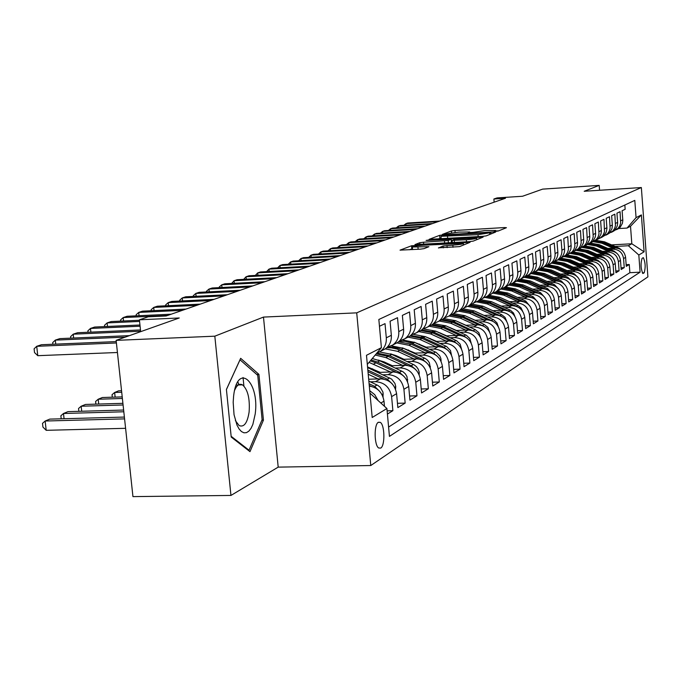 <?xml version="1.0" encoding="UTF-8"?>
<svg xmlns="http://www.w3.org/2000/svg" width="682" height="682" viewBox="0 0 682 682"><rect width="100%" height="100%" fill="white"/><g stroke="black" fill="none" stroke-linecap="round" stroke-linejoin="round"><path stroke-width="1.02" d="M495.754 231.334L498.278 231.002L506.445 227.703L504.433 227.558L454.971 230.507L451.424 230.976L442.413 234.378L459.029 232.102L469.728 231.982L468.219 232.843L469.668 232.877L484.791 230.576L495.695 230.465L494.271 231.309L495.754 231.334L495.712 230.627M239.032 384.946L237.839 381.877M380.718 448.083C385.168 445.772 384.801 424.792 380.275 422.346L378.357 422.269C373.907 424.332 374.171 445.423 378.689 448.006L380.718 448.083M438.466 247.822L459.549 246.628L470.06 242.298L411.536 245.776L400.036 250.141L420.146 249.169L424.059 248.64L428.927 246.679L412.354 247.003C412.653 246.338 416.19 245.75 422.968 245.239L463.41 243.397C463.087 244.062 459.566 244.642 452.831 245.145L443.121 246.006L438.483 248.001M599.572 190.261L599.197 185.385L542.659 189.119L522.531 196.254L497.101 197.908L493.879 199.008L505.481 198.249L166.127 315.971L148.233 316.798L139.409 319.807L140.662 331.657M214.821 336.183L230.951 495.439L278.196 467.127L263.482 317.087L214.821 336.183L116.128 340.361L179.255 317.974L139.409 319.807M263.482 317.087L356.72 312.85L641.353 187.541L647.9 276.875L370.778 465.533L356.72 312.85M599.197 185.385L584.201 191.267L641.353 187.541M482.498 236.373L486.198 235.878L495.669 232.05L493.632 231.897L443.266 234.872L439.634 235.35L429.166 239.322L482.498 236.373M483.112 237.114L473.189 241.121L469.387 241.641L414.946 244.599L419.754 242.724L423.531 242.221L448.21 240.507L451.254 239.254L427.529 240.465L426.097 240.431L428.79 239.996L483.112 237.114M230.951 495.439L132.947 496.615L116.128 340.361M387.419 414.068L392.883 410.683L387.129 410.845M370.394 381.843L375.45 381.681C384.478 382.321 389.865 387.308 391.613 396.634L396.592 393.667L397.853 407.614L405.159 403.096L397.461 403.318M383.105 374.819L388.049 374.657C396.924 375.271 402.21 380.155 403.923 389.303L408.714 386.455L409.933 400.146L416.966 395.79L409.567 396.012M395.338 368.067L400.172 367.896C408.893 368.493 414.093 373.276 415.764 382.252L420.376 379.507L421.561 392.951L428.339 388.766L421.212 388.979M407.12 361.554L411.843 361.383C420.427 361.954 425.534 366.652 427.171 375.467L431.612 372.824L432.772 386.021L439.293 381.988L432.431 382.21M418.467 355.279L423.096 355.109C431.536 355.663 436.557 360.267 438.159 368.928L442.439 366.379L443.564 379.345L449.864 375.45L443.249 375.671M429.413 349.227L433.94 349.056C442.243 349.593 447.187 354.111 448.756 362.619L452.882 360.164L453.982 372.901L460.06 369.141L453.675 369.363M439.967 343.396L444.408 343.217C452.584 343.737 457.443 348.178 458.977 356.533L462.967 354.163L464.033 366.686L469.907 363.054L463.743 363.276M450.163 337.752L454.519 337.581C462.567 338.084 467.341 342.441 468.849 350.659L472.703 348.366L473.743 360.676L479.412 357.172L473.47 357.394M460.018 332.313L464.28 332.134C472.208 332.62 476.906 336.899 478.38 344.981L482.106 342.765L483.129 354.879L488.61 351.486L482.865 351.699M469.54 327.045L473.717 326.866C481.526 327.343 486.155 331.546 487.604 339.491L491.202 337.351L492.199 349.269L497.502 345.987L491.944 346.2M478.747 321.955L482.847 321.776C490.537 322.236 495.098 326.371 496.522 334.189L500 332.117L500.98 343.839L506.104 340.668L500.733 340.872M487.656 317.019L491.688 316.849C499.267 317.292 503.751 321.358 505.149 329.048L508.525 327.045L509.471 338.587L514.441 335.51L509.241 335.723M496.291 312.254L500.247 312.075C507.715 312.501 512.131 316.508 513.503 324.078L516.768 322.134L517.698 333.498L522.514 330.523L517.476 330.727M504.646 307.625L508.533 307.454C515.899 307.872 520.247 311.802 521.594 319.261L524.765 317.377L525.669 328.562L530.34 325.681L525.455 325.885M512.753 303.14L516.564 302.97C523.827 303.371 528.115 307.25 529.437 314.59L532.514 312.765L533.401 323.788L537.928 320.983L533.188 321.188M520.605 298.801L524.356 298.622C531.517 299.014 535.745 302.834 537.049 310.063L540.025 308.29L540.894 319.15L545.285 316.431L540.698 316.636M528.235 294.581L531.917 294.411C538.976 294.786 543.145 298.546 544.424 305.672L547.314 303.95L548.175 314.649L552.429 312.015L547.978 312.211M535.626 290.489L539.257 290.319C546.222 290.685 550.331 294.385 551.585 301.41L554.398 299.739L555.233 310.284L559.368 307.727L555.046 307.923M542.812 286.517L546.376 286.338C553.255 286.704 557.305 290.344 558.541 297.267L561.269 295.647L562.087 306.048L566.111 303.558L561.908 303.746M549.794 282.655L553.298 282.484C560.084 282.834 564.082 286.423 565.301 293.243L567.944 291.674L568.754 301.921L572.658 299.509L568.575 299.696M556.572 278.904L560.024 278.725C566.725 279.074 570.663 282.612 571.866 289.339L574.44 287.804L575.224 297.915L579.027 295.57L575.062 295.758M563.17 275.255L566.563 275.085C573.178 275.417 577.066 278.904 578.251 285.536L580.749 284.053L581.524 294.027L585.224 291.734L581.362 291.922M569.581 271.7L572.923 271.53C579.453 271.862 583.298 275.298 584.457 281.845L586.895 280.396L587.654 290.234L591.251 288.009L587.492 288.188M575.821 268.248L579.112 268.086C585.557 268.401 589.35 271.786 590.493 278.247L592.863 276.841L593.613 286.551L597.117 284.385L593.459 284.565M581.891 264.889L585.139 264.718C591.507 265.034 595.25 268.376 596.375 274.752L598.685 273.371L599.418 282.962L602.828 280.848L599.265 281.027M587.807 261.615L591.004 261.453C597.296 261.752 600.987 265.051 602.104 271.342L604.346 270.004L605.07 279.467L608.387 277.412L604.925 277.583M593.57 258.427L596.716 258.265C602.931 258.555 606.579 261.811 607.679 268.026L609.861 266.722L610.569 276.057L613.809 274.062L610.433 274.232M599.18 255.324L602.283 255.162C608.421 255.443 612.027 258.657 613.109 264.787L615.241 263.516L615.94 272.74L619.094 270.788L615.803 270.959M604.653 252.297L607.713 252.127C613.774 252.408 617.338 255.58 618.404 261.641L620.484 260.396L621.166 269.509L624.243 267.608L623.57 258.563C622.521 252.579 619 249.459 612.999 249.177L609.981 249.348M621.038 267.77L624.243 267.608M624.84 205.009L625.155 209.28L622.112 210.729L622.819 220.508L622.393 223.398L620.253 227.166L616.519 229.672M613.868 230.934L618.199 228.223L619.819 225.81L620.663 223.005L620.066 211.701L616.946 213.185L617.662 223.099L617.236 226.023L615.07 229.825L611.277 232.374M608.557 233.662L612.956 230.917L614.601 228.47L615.454 225.64L614.84 214.191L611.643 215.717L612.368 225.742L611.942 228.709L609.751 232.562L605.897 235.145M603.11 236.466L607.585 233.679L609.248 231.207L610.109 228.334L609.486 216.74L606.204 218.308L606.946 228.461L606.264 232.178L603.203 236.39L597.517 239.339M602.607 236.842L600.373 237.984L603.007 235.324L604.491 231.846L603.988 219.357L600.62 220.959L601.371 231.258L600.936 234.293L598.694 238.248L594.747 240.891M591.78 242.289L596.418 239.416L598.114 236.884L598.992 233.935L598.344 222.042L594.883 223.696L595.659 234.122L595.207 237.2L592.948 241.198L588.95 243.875M585.889 245.324L590.603 242.4L592.326 239.834L593.212 236.85L592.547 224.804L589.001 226.492L589.785 237.063L589.333 240.183L587.049 244.233L582.999 246.944M579.828 248.436L584.644 245.469L586.375 242.869L587.279 239.851L586.597 227.635L582.957 229.374L583.749 240.081L583.298 243.244L580.979 247.353L576.887 250.098M573.613 251.632L578.507 248.623L580.271 245.989L581.183 242.928L580.484 230.55L576.733 232.332L577.552 243.193L577.091 246.39L574.747 250.55L570.604 253.337M567.219 254.915L572.207 251.863L573.988 249.194L574.909 246.091L574.201 233.542L570.348 235.375L571.175 246.381L570.715 249.629L568.345 253.849L564.142 256.662M560.638 258.299L565.728 255.187L567.535 252.485L568.464 249.339L567.739 236.62L563.775 238.512L564.585 248.828C564.773 253.056 563.221 256.389 559.913 258.845L557.501 260.089M553.878 261.769L557.22 260.234C560.536 257.77 562.104 254.412 561.908 250.166L561.09 239.783L557.015 241.726L557.842 252.195C558.029 256.483 556.461 259.868 553.111 262.348L550.664 263.61M546.913 265.349L550.34 263.781C553.699 261.283 555.284 257.881 555.088 253.576L554.253 243.039L550.05 245.043L550.894 255.665C551.09 260.012 549.496 263.44 546.112 265.963L543.631 267.233M539.743 269.032L543.256 267.429C546.657 264.897 548.26 261.453 548.064 257.08L547.211 246.398L542.889 248.461L543.742 259.237C543.946 263.644 542.335 267.122 538.899 269.671L536.154 271.052M532.361 272.826L535.958 271.189C539.411 268.623 541.031 265.127 540.826 260.695L539.956 249.851L535.498 251.973L536.376 262.911C536.589 267.387 534.952 270.916 531.474 273.508L528.669 274.906M524.756 276.73L528.439 275.068C531.934 272.468 533.58 268.913 533.367 264.411L532.48 253.414L527.885 255.597L528.789 266.705C529.002 271.24 527.348 274.829 523.819 277.446L520.946 278.878M516.905 280.754L520.69 279.066C524.236 276.423 525.899 272.817 525.686 268.248L524.782 257.08L520.042 259.339L520.954 270.609C521.176 275.221 519.505 278.853 515.924 281.521L512.983 282.979M508.815 284.914L512.702 283.183C516.291 280.507 517.979 276.849 517.757 272.203L516.828 260.865L511.943 263.192L512.881 274.641C513.103 279.322 511.406 283.013 507.783 285.715L504.765 287.207M500.469 289.194L504.458 287.429C508.099 284.718 509.804 281.001 509.573 276.287L508.636 264.769L503.589 267.173L504.544 278.802C504.774 283.559 503.052 287.31 499.377 290.046L496.291 291.572M491.85 293.618L495.942 291.819C499.642 289.066 501.372 285.289 501.134 280.507L500.162 268.802L494.953 271.283L495.933 283.098C496.172 287.932 494.433 291.743 490.699 294.522L487.528 296.073M482.941 298.187L487.153 296.346C490.904 293.55 492.651 289.722 492.413 284.854L491.424 272.962L486.036 275.528L487.042 287.54C487.289 292.45 485.516 296.32 481.739 299.142L478.483 300.728M473.734 302.91L478.065 301.035C481.867 298.196 483.649 294.3 483.402 289.356L482.387 277.267L476.812 279.918L477.843 292.126C478.099 297.122 476.309 301.052 472.473 303.916L469.131 305.545M464.212 307.795L468.67 305.877C472.532 302.996 474.331 299.04 474.075 294.01L473.044 281.717L467.281 284.462L468.329 296.875C468.594 301.956 466.778 305.945 462.882 308.861L459.455 310.523M454.365 312.842L458.96 310.881C462.873 307.957 464.698 303.933 464.433 298.827L463.368 286.321L457.409 289.168L458.492 301.794C458.756 306.96 456.914 311.018 452.967 313.976L449.438 315.672M444.161 318.076L448.901 316.073C452.874 313.098 454.724 309.006 454.451 303.805L453.359 291.095L447.187 294.036L448.296 306.883C448.568 312.134 446.701 316.26 442.695 319.27L439.063 321.009M433.599 323.49L438.475 321.435C442.516 318.417 444.391 314.257 444.11 308.963L442.993 296.031L436.591 299.074L437.725 312.151C438.014 317.505 436.122 321.699 432.047 324.751L428.313 326.533M422.644 329.099L427.682 327.002C431.783 323.933 433.684 319.705 433.394 314.317L432.243 301.146L425.611 304.308L426.77 317.624C427.068 323.063 425.15 327.343 421.007 330.446L417.162 332.27M411.28 334.922L416.48 332.782C420.649 329.653 422.576 325.348 422.277 319.867L421.101 306.457L414.213 309.739L415.406 323.294C415.713 328.843 413.761 333.191 409.558 336.345L405.594 338.212M399.482 340.966L404.861 338.766C409.089 335.595 411.05 331.213 410.743 325.629L409.532 311.964L402.371 315.374L403.608 329.184C403.923 334.836 401.945 339.261 397.674 342.475L393.591 344.393M387.223 347.232L392.789 344.99C397.086 341.759 399.081 337.3 398.757 331.605L397.512 317.684L390.078 321.231L391.34 335.305C391.673 341.068 389.661 345.578 385.321 348.843L381.102 350.804M376.796 353.191L380.241 351.46C384.614 348.17 386.634 343.626 386.302 337.82L385.023 323.635L379.456 326.286M396.592 393.667C394.861 384.409 389.516 379.465 380.547 378.834L368.681 379.235M408.714 386.455C407.018 377.376 401.766 372.525 392.951 371.92L378.016 372.432M420.376 379.507C418.722 370.599 413.556 365.85 404.895 365.262L390.436 365.774M372.704 368.86L370.548 368.928M431.612 372.824C429.992 364.069 424.92 359.414 416.395 358.843L402.397 359.354M378.996 360.215L378.493 360.232M385.117 362.347L383.25 362.415M442.439 366.379C440.853 357.777 435.866 353.208 427.478 352.662L413.923 353.174M391.374 354.018L390.931 354.035M397.06 356.081L395.475 356.132M452.882 360.164C451.331 351.716 446.429 347.223 438.168 346.695L425.031 347.206M408.569 350.028L407.248 350.079M462.967 354.163C461.441 345.859 456.616 341.452 448.492 340.94L435.738 341.443M414.673 342.279L409.959 342.466M419.677 344.188L418.595 344.231M472.703 348.366C471.211 340.207 466.462 335.876 458.457 335.382L446.088 335.885M425.278 336.729L421.28 336.891M430.385 338.553L429.532 338.587M482.106 342.765C480.639 334.743 475.968 330.489 468.091 330.003L456.07 330.506M435.406 331.358L432.183 331.495M440.734 333.106L440.086 333.131M491.202 337.351C489.77 329.457 485.166 325.28 477.409 324.811L465.729 325.305M445.201 326.175L442.695 326.277M450.725 327.837L450.282 327.854M500 332.117C498.593 324.342 494.066 320.233 486.419 319.781L475.064 320.276M454.681 321.154L452.822 321.239M508.525 327.045C507.135 319.398 502.677 315.357 495.141 314.922L484.092 315.408M463.862 316.295L462.601 316.354M516.768 322.134C515.413 314.607 511.014 310.634 503.589 310.208L492.839 310.685M524.765 317.377C523.426 309.969 519.096 306.056 511.773 305.638L501.304 306.116M532.514 312.765C531.193 305.468 526.93 301.615 519.71 301.214L509.514 301.683M540.025 308.29C538.737 301.103 534.526 297.309 527.408 296.926L517.467 297.386M547.314 303.95C546.043 296.866 541.9 293.132 534.876 292.757L525.183 293.217M554.398 299.739C553.145 292.757 549.061 289.083 542.13 288.708L532.676 289.168M561.269 295.647C560.041 288.759 556.009 285.144 549.172 284.786L539.948 285.238M567.944 291.674C566.742 284.88 562.761 281.316 556.018 280.967L547.007 281.41M574.44 287.804C573.247 281.112 569.325 277.6 562.667 277.259L553.869 277.702M580.749 284.053C579.581 277.446 575.71 273.985 569.129 273.653L560.536 274.087M586.895 280.396C585.736 273.883 581.917 270.464 575.42 270.14L567.023 270.575M592.863 276.841C591.729 270.413 587.961 267.037 581.541 266.73L573.332 267.156M598.685 273.371C597.568 267.037 593.834 263.712 587.5 263.405L579.47 263.823M604.346 270.004C603.246 263.746 599.563 260.464 593.306 260.166L585.446 260.584M609.861 266.722C608.779 260.541 605.147 257.302 598.966 257.012L591.268 257.421M615.241 263.516C614.175 257.412 610.578 254.224 604.474 253.934L596.938 254.343M620.484 260.396C619.427 254.369 615.88 251.223 609.844 250.942L602.47 251.343M643.1 257.745L642.052 258.401C640.534 263.687 640.807 268.734 642.862 273.525L644.2 272.783C645.692 267.463 645.419 262.434 643.373 257.702L643.1 257.745M369.959 393.156L386.916 408.527L389.439 436.386L640.091 272.169L638.829 255.017L628.361 245.742L615.181 246.466M386.916 408.527L372.193 417.495L366.481 355.288L381.4 347.675L378.842 319.483L634.797 200.38L636.067 217.643L641.387 214.932L644.098 251.811L638.829 255.017M388.595 427.051L629.878 272.689L629.264 264.497L626.264 266.355L625.599 257.353C624.55 251.402 621.046 248.291 615.079 248.018L607.858 248.418M618.404 261.641L619.094 270.788M613.109 264.787L613.809 274.062M607.679 268.026L608.387 277.412M602.104 271.342L602.828 280.848M596.375 274.752L597.117 284.385M590.493 278.247L591.251 288.009M584.457 281.845L585.224 291.734M578.251 285.536L579.027 295.57M571.866 289.339L572.658 299.509M565.301 293.243L566.111 303.558M558.541 297.267L559.368 307.727M551.585 301.41L552.429 312.015M544.424 305.672L545.285 316.431M537.049 310.063L537.928 320.983M529.437 314.59L530.34 325.681M521.594 319.261L522.514 330.523M513.503 324.078L514.441 335.51M505.149 329.048L506.104 340.668M496.522 334.189L497.502 345.987M487.604 339.491L488.61 351.486M478.38 344.981L479.412 357.172M468.849 350.659L469.907 363.054M458.977 356.533L460.06 369.141M448.756 362.619L449.864 375.45M438.159 368.928L439.293 381.988M427.171 375.467L428.339 388.766M415.764 382.252L416.966 395.79M403.923 389.303L405.159 403.096M391.613 396.634L392.883 410.683M384.46 406.25L384 401.169C382.517 392.517 377.615 387.487 369.312 386.072M628.361 245.742L631.813 243.772L630.518 226.245L627.048 228.069L636.067 217.643M611.575 244.889L631.813 243.772L644.098 251.811M618.659 228.555L627.048 228.069M278.196 467.127L370.778 465.533M493.879 199.008L494.143 202.187M381.4 347.675L367.325 364.401M626.144 264.659L629.264 264.497M629.878 272.689L640.091 272.169M369.729 390.692L374.716 394.631L377.93 400.206M630.518 226.245L641.387 214.932M231.215 437.068L249.979 451.646L263.44 420.112L258.921 374.367L240.661 358.314L226.415 389.456L231.215 437.068M243.9 385.986L243.056 377.496M256.722 374.444L258.921 374.367M261.914 420.155L263.44 420.112M498.704 230.823L495.746 231.002M472.635 232.366L469.77 232.536M441.126 238.052L438.142 238.956M490.835 232.639L445.116 235.137L440.973 236.322L478.005 234.668L490.835 232.639L490.938 233.96M450.614 242.715L451.51 242.289L451.254 239.314M451.458 241.718L452.243 241.667M466.335 239.749C472.848 239.263 476.275 238.7 476.616 238.078L455.158 239.143L452.132 240.396L466.335 239.749L466.505 241.803M412.499 248.691L409.353 249.782M621.967 250.328L619.358 248.291L604.525 241.82L595.872 240.311M613.127 248.129L601.882 243.218L593.374 241.684M616.613 248.06L603.527 242.349L594.857 240.831M594.32 241.155L602.897 242.681L615.113 248.018M437.98 221.667L405.926 223.636L407.793 223.014L439.762 221.045M403.846 225.299L405.926 223.636L406.063 225.162M255.213 413.965C259.689 381.409 237.362 361.716 233.611 396.089L233.176 402.235L234.037 414.665L236.995 425.142L239.084 428.961L241.437 431.553L243.934 432.806L246.441 432.669L248.845 431.152L251.019 428.356L252.86 424.417L255.213 413.965M235.358 420.581L239.118 425.559C244.045 427.563 247.378 423.028 249.118 411.945C250.021 398.561 247.805 389.524 242.468 384.836C239.425 383.31 236.816 385.125 234.634 390.275M237.762 381.997L238.93 384.946M226.424 389.533L240.021 359.806L257.736 375.33L262.118 419.677L249.049 450.222L231.138 436.284M248.163 450.239L249.049 450.222M616.963 253.406L614.209 251.189L599.205 244.633L590.45 243.099M607.875 251.053L596.494 246.074L587.893 244.514M611.473 250.985L598.182 245.179L589.401 243.645M588.779 243.986L597.526 245.529L609.913 250.942M611.831 256.577L608.932 254.173L593.749 247.523L584.892 245.972M602.487 254.045L590.97 248.998L582.232 247.421M606.196 253.994L592.692 248.086L583.818 246.526M583.136 246.875L592.027 248.436L604.576 253.934M606.554 259.816L603.519 257.225L588.148 250.49L579.188 248.913M596.963 257.114L585.301 251.999L576.392 250.396M600.799 257.08L587.074 251.061L578.089 249.476M577.39 249.834L586.384 251.428L599.111 257.003M601.14 263.158L597.961 260.362L582.411 253.534L573.221 251.931M591.294 260.268L579.478 255.085L570.374 253.457M595.258 260.251L581.303 254.122L572.207 252.502M571.49 252.877L580.595 254.488L593.493 260.157M430.751 224.173L398.348 226.151L400.257 225.52L432.576 223.543M396.225 227.856L398.348 226.151L398.484 227.72M423.334 226.748L390.581 228.734L392.542 228.078L425.21 226.1M388.408 230.482L390.581 228.734L390.726 230.337M415.739 229.382L382.628 231.377L384.631 230.712L417.657 228.717M380.403 233.167L382.628 231.377L382.773 233.031M407.947 232.085L374.469 234.088L376.524 233.406L409.916 231.403M372.193 235.929L374.469 234.088L374.623 235.784M595.582 266.577L592.266 263.576L576.512 256.654L567.066 255.042M585.471 263.508L573.511 258.239L564.27 256.594M589.58 263.508L575.378 257.25L566.179 255.614M565.438 255.997L574.653 257.634L587.739 263.397M399.959 234.855L366.098 236.867L368.212 236.168L401.979 234.156M363.804 238.751L366.098 236.867L366.26 238.606M589.862 270.098L586.409 266.884L570.467 259.851L560.936 258.214M579.495 266.833L567.381 261.487L558.029 259.816M583.758 266.85L569.299 260.473L559.965 258.81M559.231 259.194L568.558 260.865L581.823 266.713M391.766 237.694L357.513 239.714L359.678 238.998L393.829 236.978M355.211 241.658L357.513 239.714L357.683 241.513M583.988 273.721L580.399 270.277L564.253 263.141L554.867 261.453M573.357 270.251L561.081 264.821L551.61 263.124M577.79 270.285L563.051 263.781L553.46 262.101M552.846 262.485L562.292 264.181L575.753 270.132M383.352 240.618L348.707 242.647L350.932 241.905L385.475 239.876M346.388 244.633L348.707 242.647L348.877 244.488M577.952 277.438L574.218 273.755L557.867 266.526L548.507 264.795M567.049 273.755L554.611 268.248L545.02 266.517M571.661 273.823L556.64 267.173L546.751 265.477M546.239 265.869L555.856 267.591L569.521 273.635M374.716 243.61L339.67 245.648L341.955 244.889L376.89 242.852M337.334 247.685L339.67 245.648L339.849 247.54M571.738 281.265L567.876 277.335L551.312 269.995L541.875 268.239M560.57 277.361L547.961 271.768L538.251 270.012M565.369 277.463L550.042 270.669L540.076 268.938M539.343 269.356L549.24 271.095L563.11 277.242M365.842 246.688L330.386 248.734L332.731 247.95L368.084 245.912M328.042 250.823L330.386 248.734L330.565 250.678M565.344 285.204L561.346 281.018L544.568 273.567L535.003 271.777M553.895 281.069L541.124 275.392L531.287 273.601M558.908 281.214L543.264 274.258L533.477 272.476M532.216 272.945L542.437 274.693L556.521 280.95M356.729 249.851L320.855 251.897L323.259 251.104L359.03 249.049M318.494 254.054L320.855 251.897L321.043 253.909M558.771 289.253L554.637 284.812L537.629 277.242L527.885 275.426M547.041 284.888L534.083 279.117L524.032 277.301M552.292 285.076L536.291 277.949L526.53 276.125M525.217 276.602L535.438 278.401L549.743 284.769M347.36 253.099L311.052 255.153L313.524 254.335L349.73 252.28M308.69 257.37L311.052 255.153L311.248 257.225M551.994 293.43L547.723 288.708L530.494 281.018L520.519 279.177M539.982 288.818L526.845 282.945L516.479 281.112M545.498 289.057L529.113 281.751L519.283 279.893M518.192 280.362L528.235 282.212L542.77 288.699M337.735 256.441L300.984 258.504L303.524 257.66L340.165 255.597M298.605 260.771L300.984 258.504L301.18 260.635M545.012 297.727L540.613 292.714L523.145 284.906L512.975 283.039M532.71 292.859L519.394 286.892L508.661 285.042M538.533 293.175L521.73 285.656L511.756 283.772M510.801 284.249L520.826 286.133L535.592 292.748M327.829 259.876L290.626 261.939L293.243 261.07L330.327 259.007M288.23 264.284L290.626 261.939L290.83 264.139M537.808 302.16L533.29 296.849L515.583 288.912L505.277 287.011M525.225 297.028L511.713 290.958L500.989 289.066M531.406 297.437L514.117 289.688L503.938 287.77M503.077 288.247L513.188 290.182L528.2 296.909M317.633 263.414L279.97 265.486L282.663 264.59L320.208 262.519M277.565 267.89L279.97 265.486L280.183 267.745M530.391 306.721L525.745 301.112L507.792 293.038L497.34 291.103M517.51 301.316L503.802 295.153L493.299 293.192M524.168 301.879L506.283 293.84L495.84 291.887M495.047 292.382L505.328 294.343L520.588 301.205M307.147 267.054L268.998 269.126L271.768 268.205L309.798 266.133M266.594 271.607L268.998 269.126L269.228 271.462M522.736 311.435L521.048 307.889L517.97 305.493L499.753 297.292L489.156 295.315M509.556 305.741L495.644 299.466L485.166 297.463M516.828 306.516L498.201 298.111L487.579 296.133M486.709 296.644L497.212 298.639L512.745 305.638M296.338 270.797L257.711 272.877L260.567 271.93L299.074 269.85M255.29 275.434L257.711 272.877L257.941 275.289M514.833 316.295L513.503 313.029L510.477 310.276L491.475 301.674L480.725 299.662M501.355 310.31L487.238 303.925L476.658 301.87M509.198 311.307L489.872 302.527L479.096 300.506M481.739 299.142L478.065 301.035L488.849 303.064L504.663 310.208M285.204 274.658L246.074 276.747L249.015 275.767L288.017 273.687M243.653 279.373L246.074 276.747L246.321 279.236M506.675 321.316L505.004 317.36L501.679 314.692L482.924 306.201L472.029 304.146M492.89 315.016L478.551 308.52L467.792 306.431M501.27 316.252L481.27 307.079L470.341 305.016M469.276 305.562L480.222 307.633L496.317 314.922M273.729 278.64L234.088 280.728L237.123 279.722L276.636 277.634M231.658 283.439L234.088 280.728L234.344 283.303M498.252 326.499L496.956 322.867L493.708 319.79L474.109 310.873L463.001 308.776M484.152 319.884L469.591 313.26L458.577 311.137M475.149 320.276L466.948 316.584M493.043 321.367L472.396 311.776L461.313 309.671M460.205 310.242L471.313 312.347L487.707 319.798M261.897 282.749L221.735 284.829L224.855 283.797L264.889 281.709M219.289 287.633L219.229 287.011L221.735 284.829L222 287.489M489.531 331.836L487.886 327.437L484.314 324.487L464.996 315.698L453.513 313.575M475.124 324.905L460.333 318.162L449.029 316.005M465.985 325.297L456.778 321.222M484.527 326.644L463.231 316.627L451.978 314.479M450.836 315.067L462.115 317.224L478.824 324.828M249.689 286.977L208.982 289.066L212.213 288L252.775 285.911M206.535 291.956L206.467 291.265L208.982 289.066L209.263 291.819M480.486 337.317L478.824 332.637L475.201 329.628L455.585 320.676L443.65 318.528M465.797 330.105L450.768 323.234L439.285 321.026M456.514 330.489L446.514 326.132M475.695 332.108L453.769 321.64L442.337 319.449M441.16 320.054L452.609 322.254L469.642 330.037M237.089 291.35L195.828 293.439L199.161 292.331L240.277 290.242M193.373 296.423L193.296 295.664L195.828 293.439L196.118 296.286M471.143 342.986L469.838 338.587L466.386 335.254L445.858 325.825L433.411 323.66M456.147 335.476L440.87 328.468L429.217 326.218M446.727 335.859L436.011 331.256M466.548 337.769L463.948 335.979L443.973 326.823L432.277 324.589M431.152 325.212L442.78 327.462L460.154 335.425M224.071 295.869L182.247 297.949L185.683 296.806L227.37 294.726M179.792 301.035L179.707 300.208L182.247 297.949L182.554 300.898M461.467 348.869L460.154 344.154L456.642 340.761L435.798 331.154L423.505 328.912M446.156 341.034L430.632 333.89L418.799 331.588M436.599 341.409L425.201 336.584M457.068 343.634L454.135 341.512L433.846 332.185L421.706 329.926M420.803 330.548L432.61 332.842L450.342 341M210.627 300.532L168.215 302.612L171.77 301.435L214.029 299.347M165.752 305.809L165.658 304.897L168.215 302.612L168.531 305.672M451.45 354.964L450.487 350.539L446.565 346.465L425.38 336.669L413.463 334.342M435.824 346.788L420.035 339.5L408.007 337.147M426.105 347.164L414.017 342.125M447.23 349.713L443.973 347.249L423.36 337.743L410.709 335.45M409.925 336.081L422.081 338.417L440.188 346.771M196.723 305.357L153.714 307.429L157.38 306.209L200.235 304.129M151.251 310.736L151.148 309.739L153.714 307.429L154.047 310.6M441.075 361.298L440.887 358.579L439.754 355.876L436.122 352.364L414.596 342.381L402.704 339.986M425.116 352.747L409.055 345.314L396.839 342.901M415.244 353.123L402.44 347.871M437.026 356.013L433.454 353.182L411.596 343.089L405.014 341.29L399.26 341.179M398.535 341.818L411.169 344.197L429.686 352.764M182.333 310.344L138.71 312.416L142.512 311.154L185.981 309.082M136.247 315.834L136.136 314.752L138.71 312.416L139.06 315.706M430.325 367.871L429.353 362.722L427.631 360.292L425.304 358.485L403.42 348.297L391.383 345.851M414.017 358.928L397.674 351.341L385.253 348.877M403.983 359.303L396.037 355.603L390.445 353.839M426.438 362.56L422.55 359.337L399.447 348.69L393.864 347.232L388.177 347.044M386.66 347.777L391.442 347.829L397.129 349.082L418.808 358.971M167.448 315.51L123.195 317.573L127.125 316.269L171.216 314.197M120.731 321.12L120.603 319.935L123.195 317.573L123.561 320.992M419.166 374.708L419.174 372.014L418.202 369.141L416.446 366.669L414.076 364.827L391.826 354.435L379.516 351.929M402.499 365.347L385.867 357.59L375.253 355.041M392.303 365.705L384.205 361.929L378.016 360.045M415.432 369.354L411.237 365.714L389.575 355.629L377.01 353.123M376.251 353.847L388.143 356.388L407.538 365.424M121.549 390.726L118.659 390.82L114.644 392.474L121.711 392.244M112.308 397.205L112.036 394.699L114.644 392.474L115.139 397.112M139.58 321.427L107.125 322.91L111.192 321.554L139.46 320.259M104.661 326.593L104.525 325.305L107.125 322.91L107.509 326.465M407.589 381.826L406.958 376.515L405.364 373.872L403.088 371.809L379.797 360.804L372.355 358.527M390.547 372.005L369.107 362.415M380.181 372.355L367.555 366.942M404 376.421L399.499 372.338L377.461 362.04L371.153 359.96M370.377 360.897L375.978 362.824L395.858 372.125M122.214 396.898L102.368 397.512L98.199 399.226L122.385 398.476M95.881 404.145L95.591 401.476L98.199 399.226L98.728 404.059M140.091 326.218L90.476 328.443L94.687 327.045L139.963 324.999M88.021 332.262L87.867 330.872L90.476 328.443L90.876 332.134M395.56 389.243L395.739 386.489L394.955 383.455L391.639 379.115L367.607 367.555M378.126 378.919L368.229 374.265M392.116 383.761L387.299 379.218L367.845 370.087M367.99 371.699L383.744 379.09M122.905 403.326L85.48 404.452L81.158 406.225L123.084 404.98M78.856 411.331L78.541 408.501L81.158 406.225L81.721 411.255M140.62 331.222L73.213 334.18L77.586 332.722L140.483 329.952M70.766 338.144L70.604 336.635L73.213 334.18L73.639 338.025M383.062 396.975L382.986 392.184L380.275 387.308L377.777 385.356L368.851 381.119M379.738 391.408L374.631 386.37L369.098 383.761M369.252 385.441L371.17 386.353M123.63 410.044L67.97 411.647L63.486 413.488L123.817 411.775M61.201 418.799L60.869 415.79L63.486 413.488L64.074 418.722M125.224 337.13L55.31 340.122L59.846 338.622L129.495 335.621M52.872 344.257L52.693 342.611L55.31 340.122L55.754 344.137M124.388 417.069L49.795 419.115L45.148 421.024L46.197 430.316L125.599 428.313M46.197 430.316L42.932 427.06L42.514 423.352L45.148 421.024L124.584 418.876M116.409 342.969L36.717 346.303L41.431 344.734L116.264 341.588M117.44 352.5L37.774 355.68L36.717 346.303L34.1 348.817L34.526 352.568L37.774 355.68M375.45 381.681L380.547 378.834M388.049 374.657L392.951 371.92M400.172 367.896L404.895 365.262M411.843 361.383L416.395 358.843M423.096 355.109L427.478 352.662M433.94 349.056L438.168 346.695M444.408 343.217L448.492 340.94M454.519 337.581L458.457 335.382M464.28 332.134L468.091 330.003M473.717 326.866L477.409 324.811M482.847 321.776L486.419 319.781M491.688 316.849L495.141 314.922M500.247 312.075L503.589 310.208M508.533 307.454L511.773 305.638M516.564 302.97L519.71 301.214M524.356 298.622L527.408 296.926M531.917 294.411L534.876 292.757M539.257 290.319L542.13 288.708M546.376 286.338L549.172 284.786M553.298 282.484L556.018 280.967M560.024 278.725L562.667 277.259M566.563 275.085L569.129 273.653M572.923 271.53L575.42 270.14M579.112 268.086L581.541 266.73M585.139 264.718L587.5 263.405M591.004 261.453L593.306 260.166M596.716 258.265L598.966 257.012M602.283 255.162L604.474 253.934M607.713 252.127L609.844 250.942M612.999 249.177L615.079 248.018M620.739 220.798L622.794 219.775M386.302 337.82L391.34 335.305M398.757 331.605L403.608 329.184M410.743 325.629L415.406 323.294M422.277 319.867L426.77 317.624M433.394 314.317L437.725 312.151M444.11 308.963L448.296 306.883M454.451 303.805L458.492 301.794M464.433 298.827L468.329 296.875M474.075 294.01L477.843 292.126M483.402 289.356L487.042 287.54M492.413 284.854L495.933 283.098M501.134 280.507L504.544 278.802M509.573 276.287L512.881 274.641M517.757 272.203L520.954 270.609M525.686 268.248L528.789 266.705M533.367 264.411L536.376 262.911M540.826 260.695L543.742 259.237M548.064 257.08L550.894 255.665M555.088 253.576L557.842 252.195M561.908 250.166L564.585 248.828M568.541 246.858L571.141 245.554M574.986 243.636L577.518 242.374M581.26 240.507L583.715 239.28M587.355 237.464L589.751 236.27M593.289 234.497L595.625 233.338M599.069 231.616L601.345 230.482M604.704 228.802L606.912 227.703M610.185 226.066L612.342 224.992M615.531 223.398L617.628 222.349M623.57 258.563L625.599 257.353M380.94 402.985L384 401.169M642.308 272.877L644.2 272.783M495.456 231.351L495.413 230.797M469.463 232.886L469.412 232.332M451.578 232.826L451.424 230.976M455.133 232.409L454.971 230.507M504.51 228.487L504.433 227.558M439.89 238.299L439.634 235.35M443.3 235.324L443.266 234.872M493.708 232.843L493.632 231.897M447.682 238.402L447.511 236.449M478.167 236.628L478.005 234.668M489.787 234.429L489.676 233.099M419.907 244.48L419.754 242.724M423.701 244.267L423.531 242.221M444.63 243.065L444.451 241.01M448.415 242.843L448.21 240.507M451.407 242.408L451.143 239.373M481.134 237.916L481.057 236.952M454.425 242.502L454.246 240.448M443.274 247.864L443.121 246.006M447.17 247.643L446.983 245.477M453.019 247.31L452.831 245.145M418.134 249.288L417.938 247.131M426.889 247.557L426.804 246.628M411.809 248.862L411.536 245.776M415.432 246.023L415.372 245.256M467.963 243.235L467.878 242.246M603.527 242.349L604.525 241.82M601.882 243.218L602.897 242.681M618.872 248.563L619.358 248.291M598.182 245.179L599.205 244.633M596.494 246.074L597.526 245.529M613.681 251.496L614.209 251.189M592.692 248.086L593.749 247.523M590.97 248.998L592.027 248.436M608.353 254.497L608.932 254.173M587.074 251.061L588.148 250.49M585.301 251.999L586.384 251.428M602.888 257.583L603.519 257.225M581.303 254.122L582.411 253.534M579.478 255.085L580.595 254.488M597.279 260.746L597.961 260.362M575.378 257.25L576.512 256.654M573.511 258.239L574.653 257.634M591.524 263.994L592.266 263.576M569.299 260.473L570.467 259.851M567.381 261.487L568.558 260.865M585.616 267.327L586.409 266.884M563.051 263.781L564.253 263.141M561.081 264.821L562.292 264.181M579.547 270.754L580.399 270.277M556.64 267.173L557.867 266.526M554.611 268.248L555.856 267.591M573.306 274.275L574.218 273.755M550.042 270.669L551.312 269.995M547.961 271.768L549.24 271.095M566.895 277.889L567.876 277.335M543.264 274.258L544.568 273.567M541.124 275.392L542.437 274.693M560.297 281.615L561.346 281.018M536.291 277.949L537.629 277.242M534.083 279.117L535.438 278.401M553.511 285.443L554.637 284.812M529.113 281.751L530.494 281.018M526.845 282.945L528.235 282.212M546.529 289.381L547.723 288.708M521.73 285.656L523.145 284.906M519.394 286.892L520.826 286.133M539.343 293.439L540.613 292.714M514.117 289.688L515.583 288.912M511.713 290.958L513.188 290.182M531.934 297.616L533.29 296.849M506.283 293.84L507.792 293.038M503.802 295.153L505.328 294.343M524.296 301.921L525.745 301.112M498.201 298.111L499.753 297.292M495.644 299.466L497.212 298.639M516.462 306.346L517.97 305.493M489.872 302.527L491.475 301.674M487.238 303.925L488.849 303.064M508.397 310.898L509.948 310.02M481.27 307.079L482.924 306.201M478.551 308.52L480.222 307.633M500.077 315.596L501.679 314.692M472.396 311.776L474.109 310.873M469.591 313.26L471.313 312.347M491.483 320.438L493.137 319.508M463.231 316.627L464.996 315.698M460.333 318.162L462.115 317.224M482.6 325.45L484.314 324.487M453.769 321.64L455.585 320.676M450.768 323.234L452.609 322.254M473.427 330.625L475.201 329.628M443.973 326.823L445.858 325.825M440.87 328.468L442.78 327.462M463.948 335.979L465.772 334.947M433.846 332.185L435.798 331.154M430.632 333.89L432.61 332.842M454.135 341.512L456.019 340.446M423.36 337.743L425.38 336.669M420.035 339.5L422.081 338.417M443.973 347.249L445.934 346.141M440.666 360.48L441.135 360.198M412.499 343.489L414.596 342.381M409.055 345.314L411.169 344.197M433.454 353.182L435.483 352.04M429.805 366.814L430.402 366.464M401.246 349.448L403.42 348.297M397.674 351.341L399.865 350.181M422.55 359.337L424.647 358.152M418.526 373.386L419.277 372.952M389.575 355.629L391.826 354.435M385.867 357.59L388.143 356.388M411.237 365.714L413.42 364.486M406.83 380.215L407.725 379.695M377.461 362.04L379.797 360.804M373.617 364.077L375.978 362.824M399.499 372.338L401.758 371.059M394.673 387.308L395.731 386.694M387.299 379.218L389.652 377.896M382.031 394.682L383.258 393.966M374.631 386.37L377.078 384.989M378.178 422.397L380.275 422.346M616.554 229.646L618.625 228.581M611.302 232.357L613.416 231.266M605.906 235.137L608.08 234.02M594.695 240.917L596.989 239.732M588.864 243.917L591.217 242.707M582.88 247.003L585.292 245.759M576.725 250.175L579.206 248.896M570.408 253.44L572.957 252.118M563.903 256.79L566.529 255.435M557.22 260.234L559.913 258.845M550.34 263.781L553.111 262.348M543.256 267.429L546.112 265.963M535.958 271.189L538.899 269.671M528.439 275.068L531.474 273.508M520.69 279.066L523.819 277.446M512.702 283.183L515.924 281.521M504.458 287.429L507.783 285.715M495.942 291.819L499.377 290.046M487.153 296.346L490.699 294.522M468.67 305.877L472.473 303.916M458.96 310.881L462.882 308.861M448.901 316.073L452.967 313.976M438.475 321.435L442.695 319.27M427.682 327.002L432.047 324.751M416.48 332.782L421.007 330.446M404.861 338.766L409.558 336.345M392.789 344.99L397.674 342.475M380.241 351.46L385.321 348.843M469.804 232.869L469.745 232.161M491.006 233.935L490.895 232.596M441.186 238.777L440.973 236.322M476.752 239.689L476.633 238.24M452.328 242.622L452.132 240.396M463.547 245.017L463.419 243.585M412.584 249.603L412.354 247.003M236.279 385.04L242.468 384.836"/></g></svg>

